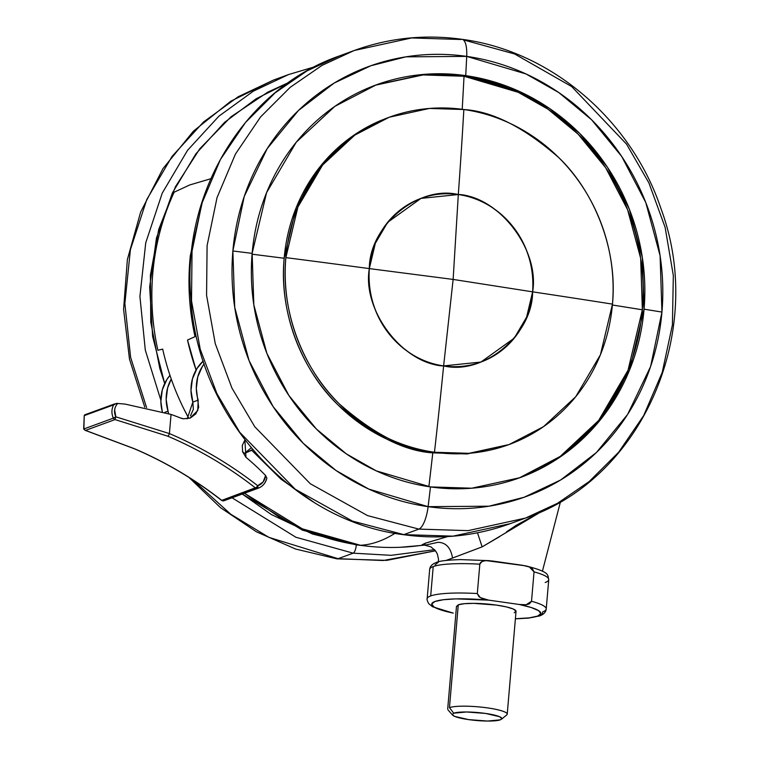 <?xml version="1.0" encoding="UTF-8"?>
<svg xmlns="http://www.w3.org/2000/svg" width="759" height="759" viewBox="0 0 759 759"><rect width="100%" height="100%" fill="white"/><g stroke="black" fill="none" stroke-linecap="round" stroke-linejoin="round"><path stroke-width="1.14" d="M428.873 486.68A2136.243 689.827 -81.9 0 0 432.782 452.867L434.471 452.25A174.285 162.53 69.9 0 0 612.466 304.131A2141.224 346.028 -175.1 0 0 532.619 291.845A87.143 81.26 -110.1 0 1 443.626 365.904A87.143 81.26 69.9 0 1 369.32 268.601L375.344 243.288L387.688 222.302L420.998 198.393L458.313 194.541C418.247 184.959 369.301 225.689 369.32 268.601L453.132 279.426L458.313 194.541C482.496 194.494 536.945 228.269 532.619 291.845L526.604 317.158L514.251 338.144L480.94 362.052L443.626 365.904C483.692 375.487 532.638 334.757 532.619 291.845L453.132 279.426L443.626 365.904L453.132 279.426L369.32 268.601C362.034 310.469 402.896 363.988 443.626 365.904L443.626 365.904C419.442 365.952 364.994 332.176 369.32 268.601L375.344 243.288L387.688 222.302L420.998 198.393L458.313 194.541L453.132 279.426L532.619 291.845C539.905 249.977 499.043 196.458 458.313 194.541C482.496 194.494 536.945 228.269 532.619 291.845L526.604 317.158L514.251 338.144L480.94 362.052L443.626 365.904A87.143 81.26 -110.1 0 1 369.32 268.601A2141.224 346.028 -175.1 0 0 285.858 257.633A174.285 162.53 69.9 0 0 434.471 452.25A2141.224 691.44 -81.9 0 0 443.626 365.904A2141.224 691.44 98.1 0 1 434.471 452.25C405.894 450.495 374.215 434.423 339.434 404.025C306.617 372.735 280.223 315.716 285.858 257.633A2141.224 346.028 4.9 0 1 369.32 268.601A87.143 81.26 -110.1 0 1 458.313 194.541A87.143 81.26 -110.1 0 1 532.619 291.845A2141.224 346.028 4.9 0 1 612.466 304.131A174.285 162.53 69.9 0 0 463.853 109.524A2141.224 691.44 98.1 0 1 458.313 194.541A2141.224 691.44 -81.9 0 0 463.853 109.524A174.285 162.53 69.9 0 0 285.858 257.633L297.907 207.017L322.594 165.035L354.795 135.121L389.215 117.237L429.404 108.442L463.853 109.524C492.439 111.269 524.118 127.351 558.899 157.739C591.716 189.029 618.101 246.058 612.466 304.131L600.426 354.757L575.73 396.729L543.529 426.653L509.109 444.537L468.92 453.322L434.471 452.25L432.782 452.867A174.285 162.53 -110.1 0 1 284.17 258.259A2136.243 345.222 -175.1 0 0 252.861 254.303M541.746 511.386L516.006 525.427L506.557 531.803M499.754 536.556L482.136 546.869L446.083 560.465M422.374 545.209A243.468 227.036 -110.1 0 1 360.383 545.275C332.575 541.319 306.124 532.334 281.001 518.302L244.436 493.255L302.338 528.843L360.383 545.275A497.961 160.804 -81.9 0 0 378.694 541.442A497.961 160.804 -81.9 0 0 394.993 533.311A497.961 160.804 98.1 0 1 378.694 541.442A497.961 160.804 98.1 0 1 360.383 545.275A243.468 227.036 69.9 0 0 400.221 547.286L425.543 545.057L438.085 542.306C445.912 542.543 450.713 547.685 452.487 557.732M313.828 502.23L281.342 479.413L251.694 450.258L244.313 453.521L242.519 451.415M195.025 336.654L187.511 340.032L196.088 370.003A245.138 228.601 -110.1 0 1 187.511 340.032L195.025 336.654C189.105 309.691 187.53 282.661 190.329 255.555L203.137 198.545M211.296 178.593L189.703 184.968L174.143 192.198A243.468 227.036 69.9 0 0 157.881 350.26L162.692 349.121A245.138 228.601 69.9 0 0 188.536 417.848L184.162 409.481C174.532 390.24 167.378 370.117 162.692 349.121L157.881 350.26C151.952 323.296 150.386 296.266 153.176 269.16C155.965 242.055 162.957 216.4 174.143 192.198L189.703 184.968L211.296 178.593M424.746 545.161L422.108 544.744L425.543 543.112L447.753 536.556L425.173 543.254L424.727 545.161M244.313 453.521L251.134 447.848L244.313 453.521L252.548 449.537L251.694 450.258L280.811 479.014L313.903 502.278M541.679 511.414L482.136 546.869L477.496 532.799L482.136 546.869L446.216 560.446M542.676 611.877A4.981 4.639 -110.1 0 1 537.59 616.109A54.771 8.852 4.9 0 1 515.399 618.746L529.241 617.864L537.59 616.109L540.825 613.623L538.615 610.653L531.196 607.504L519.298 604.487L488.701 600.132L455.922 598.879L443.294 599.733L434.945 601.489L431.71 603.974L433.92 606.944L441.34 610.094L453.246 613.111A54.771 8.852 4.9 0 1 434.945 601.489A54.771 8.852 4.9 0 1 488.701 600.132L481.993 598.462L478.938 596.678L477.307 593.547L479.83 564.174L481.937 561.575L485.219 560.702L492.06 560.958L522.647 565.313L529.355 566.973L532.41 568.757L534.042 571.888L531.518 601.27A59.752 9.658 4.9 0 1 546.176 609.287A59.752 9.658 4.9 0 1 542.676 611.877M515.873 610.758A29.876 4.829 -175.1 0 0 489.859 604.287A29.876 4.829 -175.1 0 0 458.275 604.809L449.461 707.635A29.876 4.829 4.9 0 1 481.045 707.113A29.876 4.829 4.9 0 1 507.059 713.583M507.069 714.589A29.876 4.829 -175.1 0 0 484.081 707.445A29.876 4.829 -175.1 0 0 449.461 707.635L453.702 713.194A24.895 4.023 4.9 0 1 482.563 713.043A24.895 4.023 4.9 0 1 501.718 718.991M427.146 598.842A59.752 9.658 4.9 0 1 430.695 595.929L433.218 566.556A59.752 9.658 -175.1 0 0 429.67 569.459L427.156 598.794C426.71 598.955 427.184 600.54 428.588 603.528L432.516 606.754L453.246 613.111M456.529 606.536L458.275 604.809L464.28 603.699L473.635 603.358L496.395 605.084L506.338 606.896L513.226 608.993L516.006 611.061L514.26 612.788M438.304 562.324L435.068 564.81M548.691 579.914A59.752 9.658 -175.1 0 0 534.042 571.888L531.518 601.27L529.412 603.86L526.129 604.743L519.298 604.487L488.701 600.132L480.219 597.589L477.307 593.547L479.83 564.174A59.752 9.658 -175.1 0 0 433.218 566.556L430.695 595.929A59.752 9.658 4.9 0 1 477.307 593.547A59.752 9.658 -175.1 0 0 430.695 595.929A59.752 9.658 -175.1 0 0 427.203 598.519M429.717 569.146A59.752 9.658 4.9 0 1 433.218 566.556A59.752 9.658 4.9 0 1 479.83 564.174C480.124 562.163 482.25 560.977 486.196 560.616L525.636 565.844L529.355 566.973L534.042 571.888A59.752 9.658 4.9 0 1 548.748 579.525A59.752 9.658 4.9 0 1 545.199 582.495M500.361 719.836L487.563 721.05L468.588 719.608L454.565 716.354L452.25 714.627L453.702 713.194L466.51 711.98L485.475 713.422L499.498 716.676L501.813 718.403L500.361 719.836A24.895 4.023 4.9 0 1 476.32 720.49A24.895 4.023 4.9 0 1 453.256 715.68M453.702 713.194L449.461 707.635L458.275 604.809M546.233 608.908A59.752 9.658 -175.1 0 0 531.518 601.27L526.129 604.743L519.298 604.487A54.771 8.852 4.9 0 1 537.59 616.109A4.981 4.639 69.9 0 0 539.782 615.862M368.77 546.309L356.322 544.896A7.467 2.41 98.1 0 1 353.163 553.169L391.141 555.322L434.546 549.687L391.141 555.322L353.163 553.169L338.106 558.69L383.21 560.512L435.495 550.816L383.21 560.512L338.106 558.69A22.409 7.239 98.1 0 1 336.759 558.823A22.409 7.239 98.1 0 1 335.639 558.32M336.759 558.823A22.409 7.239 -81.9 0 0 338.106 558.69L268.904 537.363L230.717 514.204L193.071 480.067L230.717 514.204L268.904 537.363L338.106 558.69L353.163 553.169L295.887 537.249L232.045 497.79L295.887 537.249L353.163 553.169A7.467 2.41 -81.9 0 0 356.322 544.896L302.414 530.143L242.273 494.052L271.276 514.498L312.566 534.051L356.322 544.896L368.865 546.319M164.684 383.456L152.616 336.398L149.665 286.883L156.477 238.013L172.445 192.843L195.907 153.811L224.598 122.341L256.115 98.784L288.382 82.655L267.889 92.095L231.068 116.744L199.835 148.717L175.405 186.799L158.707 229.512L150.396 275.213L150.766 322.167L159.826 368.542L164.684 383.466M314.416 66.877L288.515 74.572L253.392 91.146L218.905 116.174L187.558 150.301L162.246 193.128L145.728 242.861L139.922 296.456L145.311 350.127L160.851 400.202L145.311 350.127L139.922 296.456L145.728 242.861L162.246 193.128L187.558 150.301L218.905 116.174L253.392 91.146L288.515 74.572L314.387 66.887M144.77 407.156L129.485 359.149L123.594 309.264L127.37 259.54L140.662 212.008L162.976 168.612L193.431 131.155L230.774 101.222L273.458 80.093L238.165 96.763L203.526 121.971L172.084 156.373L146.781 199.541L130.406 249.645L124.865 303.553L130.624 357.413L146.572 407.536L130.624 357.413L124.865 303.553L130.406 249.645L146.781 199.541L172.084 156.373L203.526 121.971L238.165 96.763L273.458 80.093L281.039 77.475M221.751 500.371L221.514 500.181A2.486 0.503 -52 0 0 221.552 500.371A2.486 0.503 -52 0 0 221.751 500.371A2.486 2.324 69.9 0 0 222.88 500.855L221.751 500.371C194.636 479.195 165.386 461.918 134.001 448.55L85.52 430.391L115.026 419.585L167.767 436.178C199.152 449.556 228.402 466.823 255.517 487.999L257.614 488.407L257.984 487.667L256.646 488.483L257.31 487.544L256.267 487.449L221.751 500.371A398.371 371.493 69.9 0 0 134.001 448.55A2.486 0.674 113 0 1 133.812 448.55A2.486 0.674 -67 0 0 134.001 448.55L85.52 430.391L115.026 419.585L167.767 436.178A398.371 371.493 -110.1 0 1 255.517 487.999L221.751 500.371M222.349 500.352L222.88 500.855L222.349 500.352L222.88 500.855L256.646 488.483A2.486 2.324 -110.1 0 1 255.517 487.999A2.486 0.503 -52 0 0 256.267 487.449L257.984 487.667A2.486 0.901 -107.4 0 0 257.699 485.732A2.486 0.806 98.1 0 1 257.31 487.544A2.486 0.806 -81.9 0 0 257.699 485.732L263.136 481.918L265.584 475.504A248.98 232.178 69.9 0 0 245.963 457.298L242.652 451.852L242.263 445.514L244.901 439.954M223.137 500.437L223.848 500.779L222.88 500.855A2.486 2.324 69.9 0 0 223.848 500.779A14.943 13.928 69.9 0 0 224.455 500.57A14.943 13.928 -110.1 0 1 223.848 500.779L257.614 488.407L223.848 500.779L223.137 500.437M204.19 363.836L202.368 366.445L197.748 376.9L196.315 388.466L198.668 407.374L195.831 413.854L190.367 417.991L183.574 418.807L180.357 417.943A248.98 232.178 69.9 0 0 171.05 414.433L169.409 433.579A400.856 373.808 -110.1 0 1 257.699 485.732A2.486 0.901 72.6 0 1 257.984 487.667A2.486 0.901 72.6 0 1 257.614 488.407A14.943 13.928 69.9 0 0 258.24 488.198M164.817 412.346L168.043 411.16L168.583 413.579L168.043 411.16A39.838 37.153 -110.1 0 1 171.268 379.083L167.616 387.944L166.174 399.509L168.043 411.16L164.817 412.346M114.637 409.784L115.804 416.814L169.409 433.579L171.05 414.433L125.216 404.111L116.639 403.371L125.216 404.111L171.05 414.433A248.98 232.178 -110.1 0 1 180.357 417.943A14.943 13.928 -110.1 0 0 183.574 418.807L189.968 418.143L197.767 410.534L198.184 400.126A39.838 37.153 -110.1 0 1 204.199 363.836M162.246 411.416A39.838 37.153 69.9 0 1 169.969 375.307L166.914 379.434L162.293 389.889L160.861 401.454L162.284 411.568M244.863 439.992L245.963 457.298A248.98 232.178 -110.1 0 1 265.584 475.504L266.864 478.047L266.4 479.508A14.943 13.928 -110.1 0 1 258.231 488.208A14.943 13.928 -110.1 0 1 257.614 488.407A2.486 2.324 -110.1 0 1 256.646 488.483L222.88 500.855M113.385 418.143C111.355 413.627 111.44 409.205 113.632 404.87L84.24 415.628L83.87 428.949L113.385 418.143L83.87 428.949A2.486 2.324 69.9 0 0 85.52 430.391A2.486 1.252 107.9 0 1 85.217 430.362L83.67 428.901L84.24 415.628L113.632 404.87C111.44 409.205 111.355 413.627 113.385 418.143A2.486 2.324 69.9 0 0 115.026 419.585A2.486 2.324 -110.1 0 1 113.385 418.143L115.804 416.814L115.026 419.585L115.804 416.814L113.385 418.143M187.207 418.826L192.862 402.071L190.993 390.42L192.435 378.855L197.055 368.4L203.251 361.009A39.838 37.153 69.9 0 0 192.862 402.071L198.184 400.126L192.862 402.071L193.346 409.329L190.518 415.799M266.864 478.066L265.584 475.504A12.448 11.613 -110.1 0 1 257.699 485.732A2.486 0.503 128 0 1 256.267 487.449A2.486 0.503 -52 0 0 257.699 485.732A400.856 373.808 69.9 0 0 169.409 433.579A2.486 0.674 113 0 1 167.767 436.178A2.486 0.674 -67 0 0 169.409 433.579L115.804 416.814C113.641 411.909 114.267 407.441 117.673 403.427M133.698 448.417A2.486 0.674 -67 0 0 133.812 448.55L85.226 430.362M85.52 430.391L85.046 430.277L85.52 430.391A2.486 2.324 -110.1 0 1 83.87 428.949M113.632 404.87L116.639 403.371L113.641 404.87M114.932 403.797L84.885 414.765M84.657 414.879L84.24 415.628M232.871 250.982A228.971 213.516 69.9 0 0 428.114 506.661A2141.224 691.44 -81.9 0 0 430.476 486.917A209.142 195.035 -110.1 0 1 252.14 253.373A2141.224 346.028 -175.1 0 0 232.871 250.982A2141.224 346.028 4.9 0 1 252.14 253.373A209.142 195.035 -110.1 0 1 465.732 75.634L519.896 91.668L549.82 108.66L579.781 133.499L607.333 167.084L629.306 209.123L642.37 257.699L644.059 309.179L629.609 369.918L599.98 420.287L561.347 456.197L520.038 477.658L471.813 488.208L430.476 486.917A2141.224 691.44 98.1 0 1 428.104 506.661L368.808 489.1L336.047 470.504L303.249 443.303L273.079 406.549L249.028 360.525L234.721 307.338L232.871 250.982L244.227 196.505L267.196 148.631L298.467 110.482L334.131 83.092L370.753 65.777L405.866 56.849L466.709 56.394A2141.224 691.44 98.1 0 1 465.732 75.634A209.142 195.035 -110.1 0 1 644.059 309.179A2141.224 346.028 4.9 0 1 661.943 312.072A228.971 213.516 69.9 0 0 466.709 56.394A228.971 213.516 69.9 0 0 232.871 250.982M389.215 117.237L353.096 135.738L320.905 165.661L296.209 207.634L284.17 258.259C278.534 316.332 304.919 373.362 337.736 404.651C372.517 435.04 404.196 451.121 432.782 452.867A2136.243 689.827 98.1 0 1 429.025 485.456M612.39 305.014A2136.243 345.222 4.9 0 1 642.37 309.795A209.142 195.035 69.9 0 0 464.034 76.261A2136.243 689.827 98.1 0 1 462.259 108.376M252.073 254.199A2136.243 345.222 4.9 0 1 284.17 258.259A174.285 162.53 -110.1 0 1 381.862 120.055M462.212 109.296A2136.243 689.827 -81.9 0 0 464.034 76.261L465.732 75.634A2141.224 691.44 -81.9 0 0 466.709 56.394A22.409 7.239 -81.9 0 0 462.193 39.345A22.409 7.239 98.1 0 1 466.709 56.394L526.006 73.955L558.766 92.551L591.574 119.751L621.735 156.506L645.786 202.53L660.093 255.717L661.943 312.072L650.596 366.55L627.627 414.423L596.356 452.573L560.692 479.963L524.071 497.278L488.948 506.206L428.114 506.661A22.409 7.239 98.1 0 1 418.864 529.099A22.409 7.239 -81.9 0 0 428.114 506.661A228.971 213.516 69.9 0 0 661.943 312.072A2141.224 346.028 -175.1 0 0 644.059 309.179A209.142 195.035 -110.1 0 1 430.476 486.917L376.303 470.874L346.379 453.891L316.418 429.044L288.866 395.467L266.893 353.428L253.829 304.852L252.14 253.373L266.589 192.634L296.219 142.256L334.861 106.355L376.17 84.894L424.395 74.344L465.732 75.634L464.034 76.261L423.076 74.932L375.316 85.207M612.836 305.08A2136.243 345.222 -175.1 0 1 642.37 309.795A209.142 195.035 69.9 0 1 519.184 477.961L560.284 456.377L598.652 420.458L628.035 370.24L642.37 309.795L640.672 258.316L627.608 209.74L605.635 167.701L578.083 134.125L548.121 109.277L518.198 92.294L464.034 76.261M463.313 39.847L514.659 53.984L571.717 86.592L626.554 144.144L648.907 182.919L665.112 227.339L673.328 275.526L672.408 324.871L662.218 372.451L643.689 415.581L618.604 452.288L589.155 481.567L557.504 503.302L525.494 518.084C642.807 478.502 706.553 331.123 660.966 208.63C631.327 119.808 550.873 50.986 462.117 39.335C425.002 34.174 389.035 37.893 354.216 50.502L321.996 65.407L290.147 87.361L260.565 116.952L235.442 154.068L217.027 197.644L207.093 245.65L206.571 295.327L215.271 343.694L231.969 388.124L254.777 426.757L310.27 483.72L367.565 515.608L418.864 529.099L367.565 515.608L310.27 483.72L254.777 426.757L231.969 388.124L215.271 343.694L206.571 295.327L207.093 245.65L217.027 197.644L235.442 154.068L260.565 116.952L290.147 87.361L321.996 65.407L354.216 50.502L411.634 37.95L460.846 39.487A22.409 7.239 98.1 0 1 462.193 39.345M354.216 50.502L339.169 56.024L306.94 70.919L275.1 92.873L245.508 122.465L220.385 159.58L201.97 203.156L192.036 251.163L191.515 300.839L200.215 349.206L216.922 393.636L239.73 432.279L295.223 489.232L352.508 521.12L403.816 534.621L418.864 529.099L403.816 534.621L352.508 521.12L295.223 489.232L239.73 432.279L216.922 393.636L200.215 349.206L191.515 300.839L192.036 251.163L201.97 203.156L220.385 159.58L245.508 122.465L275.1 92.873L306.94 70.919L339.169 56.024C244.872 88.822 181.61 192.236 190.813 297.841C197.122 414.907 292.291 521.12 403.39 534.668C440.248 539.791 475.921 536.101 510.437 523.596L453.028 536.158L403.816 534.621A7.467 2.41 98.1 0 1 403.361 534.659A7.467 2.41 -81.9 0 0 403.816 534.621L453.028 536.158L510.437 523.596L525.494 518.084L468.085 530.636L418.864 529.099L468.085 530.636L525.494 518.084M432.782 452.867L467.231 453.948L509.109 444.537M542.429 571.166L560.512 501.623M438.37 561.85L438.512 559.203L437.326 553.956L435.467 550.778L430.865 546.831L424.613 545.161M525.636 565.844C551.1 572.295 547.239 574.942 548.748 579.629L546.224 609.003C545.882 612.115 543.719 614.401 539.725 615.881L528.444 618.12L515.399 618.832M507.221 714.172L516.035 611.356M501.452 719.266L506.756 714.921M452.506 715.073L448.019 709.893M447.687 709.067L456.501 606.251M489.678 560.683L460.542 559.592C447.079 560.047 439.025 561.015 436.378 562.466C432.184 564.013 429.955 566.328 429.67 569.421M435.495 550.816L386.767 560.37L336.835 558.842L295.593 549.032L256.409 531.793L220.508 507.676L189.019 477.477M273.458 80.093L288.515 74.572M221.552 500.371L223.839 500.788L258.212 488.208C262.576 486.481 265.432 483.284 266.77 478.616M221.562 500.371C194.304 479.119 165.054 461.842 133.821 448.55M84.306 415.344L83.67 428.901"/></g></svg>

